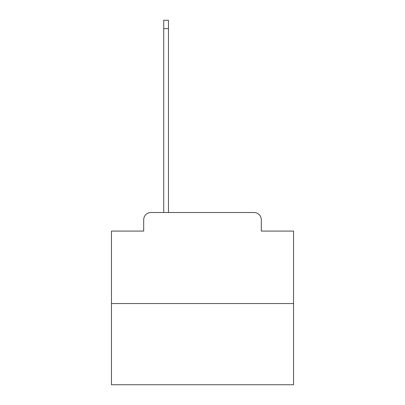 <?xml version="1.0" encoding="UTF-8"?>
<svg xmlns="http://www.w3.org/2000/svg" width="405" height="405" viewBox="0 0 405 405"><rect width="100%" height="100%" fill="white"/><g stroke="black" fill="none" stroke-linecap="round" stroke-linejoin="round"><path stroke-width="0.61" d="M143.694 219.799L143.694 231.083L143.694 219.799A7.285 7.285 0 0 1 150.974 212.514L163.721 212.514L163.721 20.25L168.455 20.25L168.455 212.514L254.026 212.514L150.974 212.514M293.534 303.548L111.466 303.548L111.466 384.75L293.534 384.75L293.534 231.083L261.306 231.083L261.306 219.799A7.285 7.285 0 0 0 254.026 212.514M111.466 303.548L111.466 231.083L143.694 231.083M261.306 231.083L261.306 219.799M163.721 28.623L168.455 28.623"/></g></svg>
